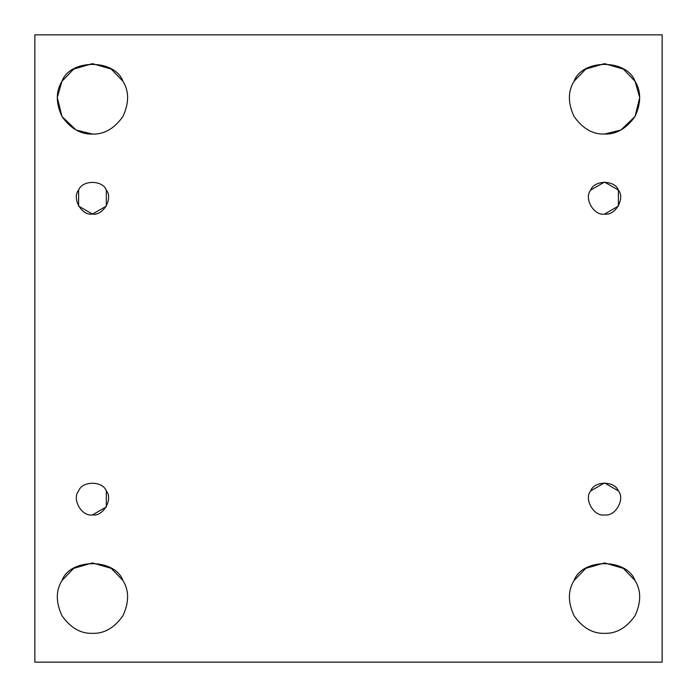 <?xml version="1.0" encoding="UTF-8"?>
<svg xmlns="http://www.w3.org/2000/svg" width="697" height="697" viewBox="0 0 697 697"><rect width="100%" height="100%" fill="white"/><g stroke="black" fill="none" stroke-linecap="round" stroke-linejoin="round"><path stroke-width="1.05" d="M92.457 514.926C103.139 516.852 113.323 499.209 106.319 490.923C102.642 480.712 82.272 480.712 78.604 490.923C71.599 499.209 81.776 516.852 92.457 514.926C81.776 516.852 71.599 499.209 78.604 490.923C82.272 480.712 102.642 480.712 106.319 490.923L106.319 506.928L92.457 514.926C103.139 516.852 113.323 499.209 106.319 490.923M61.972 580.54L73.699 568.351L92.457 562.932L111.224 568.351L122.951 580.54C129.154 590.516 129.154 602.252 122.951 615.739C114.369 627.866 104.21 633.73 92.457 633.346C104.21 633.73 114.369 627.866 122.951 615.739C129.154 602.252 129.154 590.516 122.951 580.54C114.857 558.079 70.057 558.079 61.972 580.54C55.76 590.516 55.76 602.252 61.972 615.739C70.545 627.866 80.713 633.73 92.457 633.346C80.713 633.73 70.545 627.866 61.972 615.739C55.76 602.252 55.76 590.516 61.972 580.54C70.057 558.079 114.857 558.079 122.951 580.54M574.049 580.54L585.776 568.351L604.543 562.932L623.301 568.351L635.028 580.54C641.24 590.516 641.24 602.252 635.028 615.739C626.455 627.866 616.287 633.73 604.543 633.346C616.287 633.73 626.455 627.866 635.028 615.739C641.24 602.252 641.24 590.516 635.028 580.54C626.943 558.079 582.143 558.079 574.049 580.54C567.846 590.516 567.846 602.252 574.049 615.739C582.631 627.866 592.79 633.73 604.543 633.346C592.79 633.73 582.631 627.866 574.049 615.739C567.846 602.252 567.846 590.516 574.049 580.54C582.143 558.079 626.943 558.079 635.028 580.54M604.543 514.926C615.224 516.852 625.401 499.209 618.396 490.923C614.728 480.712 594.358 480.712 590.681 490.923C583.677 499.209 593.861 516.852 604.543 514.926C593.861 516.852 583.677 499.209 590.681 490.923L604.543 482.925L618.396 490.923C625.401 499.209 615.224 516.852 604.543 514.926M604.543 214.075C615.224 216 625.401 198.366 618.396 190.072C614.728 179.87 594.358 179.87 590.681 190.072C583.677 198.366 593.861 216 604.543 214.075C593.861 216 583.677 198.366 590.681 190.072L604.543 182.074L618.396 190.072L618.396 206.077L604.543 214.075C615.224 216 625.401 198.366 618.396 190.072C614.728 179.87 594.358 179.87 590.681 190.072M574.049 81.261L585.776 69.073L604.543 63.654L623.301 69.073L635.028 81.261L639.724 97.51L635.028 116.46L620.957 130.008L604.543 134.068C616.287 134.451 626.455 128.579 635.028 116.46C641.24 102.973 641.24 91.237 635.028 81.261C626.943 58.801 582.143 58.801 574.049 81.261C567.846 91.237 567.846 102.973 574.049 116.46C582.631 128.579 592.79 134.451 604.543 134.068C592.79 134.451 582.631 128.579 574.049 116.46C567.846 102.973 567.846 91.237 574.049 81.261C582.143 58.801 626.943 58.801 635.028 81.261C641.24 91.237 641.24 102.973 635.028 116.46C626.455 128.579 616.287 134.451 604.543 134.068M92.457 134.068L76.043 130.008L61.972 116.46L57.276 97.51L61.972 81.261L73.699 69.073L92.457 63.654L111.224 69.073L122.951 81.261C129.154 91.237 129.154 102.973 122.951 116.46C114.369 128.579 104.21 134.451 92.457 134.068C104.21 134.451 114.369 128.579 122.951 116.46C129.154 102.973 129.154 91.237 122.951 81.261C114.857 58.801 70.057 58.801 61.972 81.261C55.76 91.237 55.76 102.973 61.972 116.46C70.545 128.579 80.713 134.451 92.457 134.068C80.713 134.451 70.545 128.579 61.972 116.46C55.76 102.973 55.76 91.237 61.972 81.261C70.057 58.801 114.857 58.801 122.951 81.261M106.319 190.072C113.323 198.366 103.139 216 92.457 214.075C103.139 216 113.323 198.366 106.319 190.072C102.642 179.87 82.272 179.87 78.604 190.072C71.599 198.366 81.776 216 92.457 214.075L78.604 206.077L78.604 190.072C82.272 179.87 102.642 179.87 106.319 190.072L106.319 206.077L92.457 214.075C81.776 216 71.599 198.366 78.604 190.072M34.85 34.85L662.15 34.85L34.85 34.85L34.85 662.15L34.85 34.85M662.15 662.15L34.85 662.15L662.15 662.15L662.15 34.85L662.15 662.15M590.681 490.923C594.358 480.712 614.728 480.712 618.396 490.923"/></g></svg>
